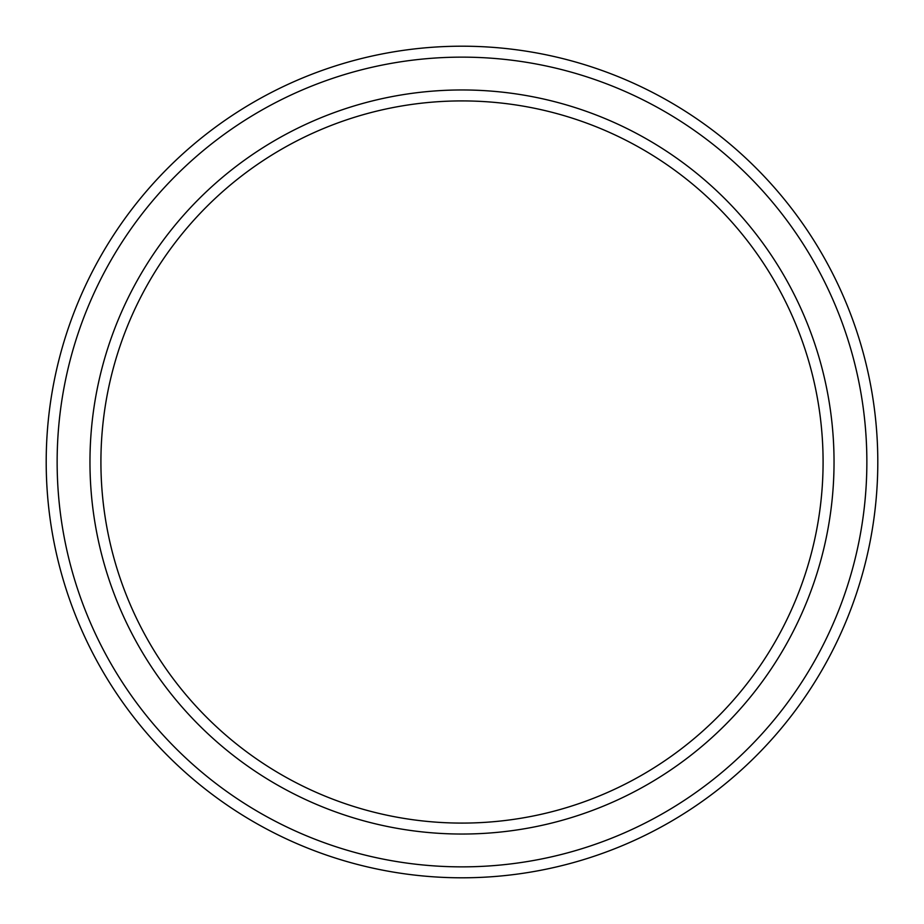 <?xml version="1.0" encoding="UTF-8"?>
<svg xmlns="http://www.w3.org/2000/svg" width="924" height="924" viewBox="0 0 924 924"><rect width="100%" height="100%" fill="white"/><g stroke="black" fill="none" stroke-linecap="round" stroke-linejoin="round"><path stroke-width="1.39" d="M823.088 462A361.088 361.088 0 0 0 462 100.912A361.088 361.088 0 0 0 100.912 462A361.088 361.088 0 0 0 462 823.088A361.088 361.088 0 0 0 823.088 462M89.963 462A372.037 372.037 0 0 1 462 89.963A372.037 372.037 0 0 1 834.037 462A372.037 372.037 0 0 1 462 834.037A372.037 372.037 0 0 1 89.963 462M866.862 462A404.862 404.862 0 0 0 462 57.138A404.862 404.862 0 0 0 57.138 462A404.862 404.862 0 0 0 462 866.862A404.862 404.862 0 0 0 866.862 462M46.2 462A415.8 415.8 0 0 1 462 46.2A415.8 415.8 0 0 1 877.8 462A415.8 415.8 0 0 1 462 877.8A415.8 415.8 0 0 1 46.2 462"/></g></svg>
